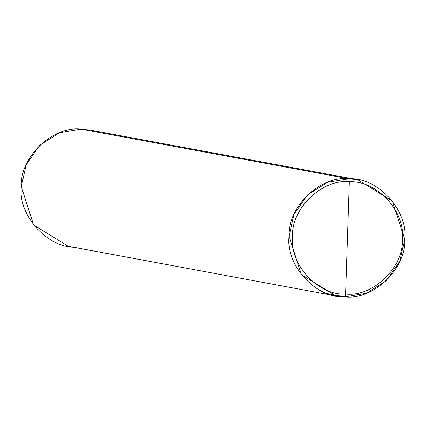 <?xml version="1.0" encoding="UTF-8"?>
<svg xmlns="http://www.w3.org/2000/svg" width="426" height="426" viewBox="0 0 426 426"><rect width="100%" height="100%" fill="white"/><g stroke="black" fill="none" stroke-linecap="round" stroke-linejoin="round"><path stroke-width="0.64" d="M336.109 295.958L68.33 246.292L33.563 224.955L21.3 186.641L26.082 165.011L39.618 145.335L59.656 132.699L81.073 129.115L348.846 178.782C377.537 176.896 408.252 210.21 404.7 239.359C406.313 268.641 373.442 300.277 344.927 296.885L345.635 294.047C372.723 297.268 403.954 267.214 402.421 239.396C405.797 211.701 376.616 180.054 349.357 181.843C376.616 180.054 405.797 211.701 402.421 239.396C403.954 267.214 372.723 297.268 345.635 294.047L349.357 181.843C322.269 178.622 291.038 208.676 292.571 236.499C289.195 264.189 318.376 295.836 345.635 294.047L344.927 296.885L327.541 293.658L344.927 296.885C316.236 298.77 285.521 265.457 289.073 236.308C287.459 207.025 320.331 175.384 348.846 178.782L327.429 182.365L307.391 194.996L293.855 214.677L289.073 236.308L301.342 274.621L336.109 295.958L344.927 296.885L366.344 293.301L386.382 280.665L399.918 260.989L404.7 239.359L392.437 201.045L357.67 179.708L348.846 178.782L349.357 181.843L345.635 294.047C318.376 295.836 289.195 264.189 292.571 236.499C291.038 208.676 322.269 178.622 349.357 181.843L348.846 178.782L81.073 129.115C52.558 125.723 19.687 157.359 21.3 186.641C17.748 215.79 48.463 249.103 77.154 247.218M81.073 129.115L89.891 130.042L357.67 179.708"/></g></svg>
